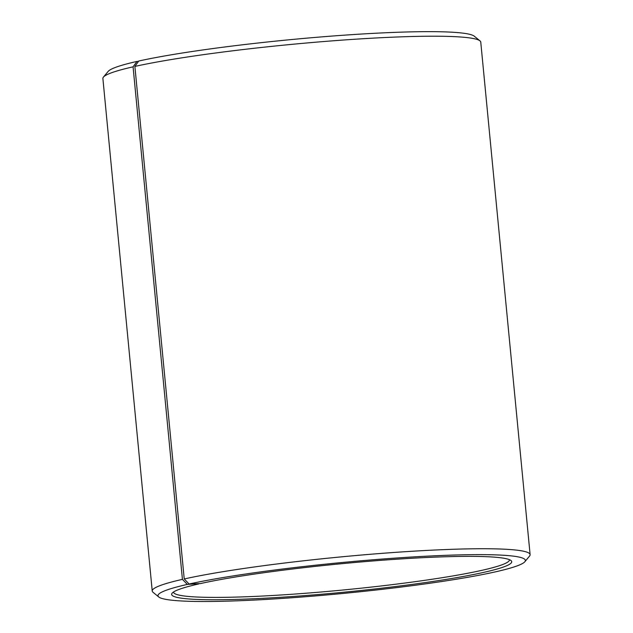 <?xml version="1.0" encoding="UTF-8"?>
<svg xmlns="http://www.w3.org/2000/svg" width="633" height="633" viewBox="0 0 633 633"><rect width="100%" height="100%" fill="white"/><g stroke="black" fill="none" stroke-linecap="round" stroke-linejoin="round"><path stroke-width="0.95" d="M509.399 559.659A168.718 14.116 -5.5 0 1 509.423 559.801A168.718 14.116 -5.5 0 1 342.833 590.027A168.718 14.116 -5.5 0 1 173.537 592.14A168.718 14.116 -5.5 0 1 173.529 591.997M479.964 40.852A189.813 15.88 -5.5 0 0 338.426 40.393A189.813 15.88 -5.5 0 0 134.884 66.425L138.746 61.029A184.535 15.445 -5.5 0 1 336.629 35.717A184.535 15.445 -5.5 0 1 474.236 36.16L479.964 40.852A189.813 15.88 -5.5 0 1 480.764 42.118L530.114 554.643A189.813 15.88 -5.5 0 1 529.576 556.035L524.844 561.732A184.535 15.445 -5.5 0 1 343.157 593.438A184.535 15.445 -5.5 0 1 158.764 596.982A184.535 15.445 -5.5 0 1 187.336 584.409L199.031 583.626M158.764 596.982L153.036 592.29A189.813 15.88 -5.5 0 1 152.237 591.024L102.886 78.5A189.813 15.88 -5.5 0 1 103.424 77.107L108.156 71.41A184.535 15.445 -5.5 0 1 136.981 61.425L133.072 66.837L182.423 579.361L187.336 584.409M138.508 61.361L136.981 61.425M103.424 77.107A189.813 15.88 -5.5 0 1 133.072 66.837M134.884 66.425L184.235 578.958A189.813 15.88 -5.5 0 1 395.435 552.364A189.813 15.88 -5.5 0 1 530.114 554.643M152.237 591.024A189.813 15.88 -5.5 0 1 182.423 579.361M184.235 578.958L189.101 584.014A184.535 15.445 -5.5 0 1 401.781 557.657A184.535 15.445 -5.5 0 1 524.844 561.732M189.101 584.014L200.432 583.571A170.831 14.298 -5.5 0 1 383.622 560.134A170.831 14.298 -5.5 0 1 511.005 560.553A170.831 14.298 -5.5 0 1 343.046 592.29A170.831 14.298 -5.5 0 1 172.121 593.184A170.831 14.298 -5.5 0 1 198.802 583.935"/></g></svg>
